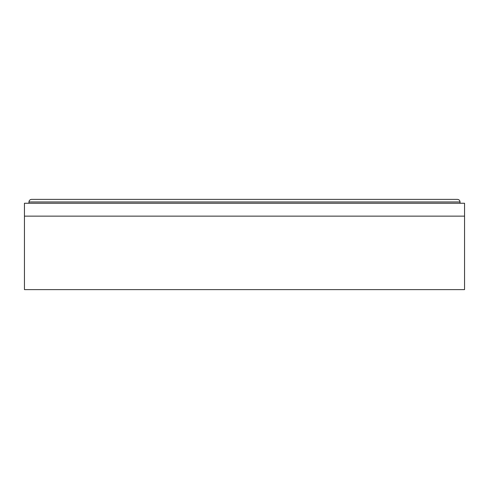 <?xml version="1.0" encoding="UTF-8"?>
<svg xmlns="http://www.w3.org/2000/svg" width="489" height="489" viewBox="0 0 489 489"><rect width="100%" height="100%" fill="white"/><g stroke="black" fill="none" stroke-linecap="round" stroke-linejoin="round"><path stroke-width="0.73" d="M464.55 216.138L464.55 203.247L24.45 203.247L24.45 289.616L464.55 289.616L464.55 216.138L24.45 216.138M36.699 199.384L452.301 199.384L36.699 199.384M28.961 203.247L28.961 201.957C29.126 200.404 29.988 199.543 31.54 199.384C29.988 199.543 29.126 200.404 28.961 201.957L460.039 201.957C459.874 200.404 459.012 199.543 457.459 199.384L31.54 199.384L457.459 199.384C459.012 199.543 459.874 200.404 460.039 201.957L460.039 203.247"/></g></svg>
